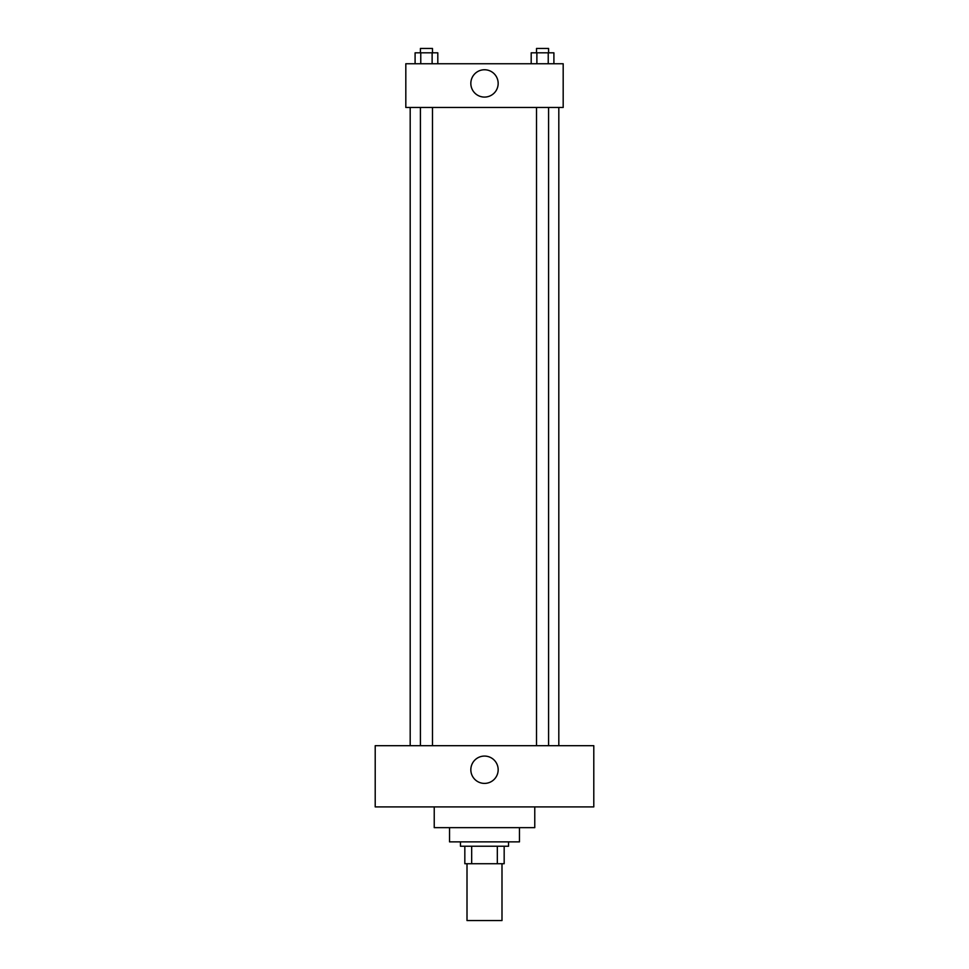 <?xml version="1.0" encoding="UTF-8"?>
<svg xmlns="http://www.w3.org/2000/svg" width="969" height="969" viewBox="0 0 969 969"><rect width="100%" height="100%" fill="white"/><g stroke="black" fill="none" stroke-linecap="round" stroke-linejoin="round"><path stroke-width="1.45" d="M467.01 863.718L467.01 920.55L501.99 920.55L501.99 863.718M497.327 846.24L497.327 863.718L464.829 863.718L464.829 846.24M497.327 863.718L504.171 863.718L504.171 846.24L504.171 863.718M508.543 841.867L508.543 846.24L460.457 846.24L460.457 841.867M471.673 846.24L471.673 863.718M519.469 827.659L519.469 841.867L449.531 841.867L449.531 827.659M534.767 806.898L534.767 827.659L434.233 827.659L434.233 806.898M593.791 806.898L375.209 806.898L375.209 745.694L593.791 745.694L593.791 806.898M484.5 756.074A13.663 13.663 0 0 1 496.334 776.569A13.663 13.663 0 0 1 472.666 776.569A13.663 13.663 0 0 1 484.5 756.074M558.81 107.462L558.81 745.694M536.523 745.694L536.523 107.462M432.477 107.462L432.477 745.694M563.183 107.462L405.817 107.462L405.817 63.748L563.183 63.748L563.183 107.462M498.163 83.419A13.663 13.663 0 0 1 477.669 95.253A13.663 13.663 0 0 1 477.669 71.585A13.663 13.663 0 0 1 498.163 83.419M553.905 63.748L553.905 52.823L531.194 52.823L531.194 63.748M548.236 52.823L548.236 63.748M536.874 52.823L536.874 63.748M536.523 52.823L536.523 48.45L548.587 48.45L548.587 52.823M437.806 63.748L437.806 52.823L415.095 52.823L415.095 63.748M432.126 52.823L432.126 63.748M420.764 52.823L420.764 63.748M420.413 52.823L420.413 48.45L432.477 48.45L432.477 52.823M410.19 107.462L410.19 745.694M548.587 745.694L548.587 107.462M420.413 107.462L420.413 745.694"/></g></svg>
